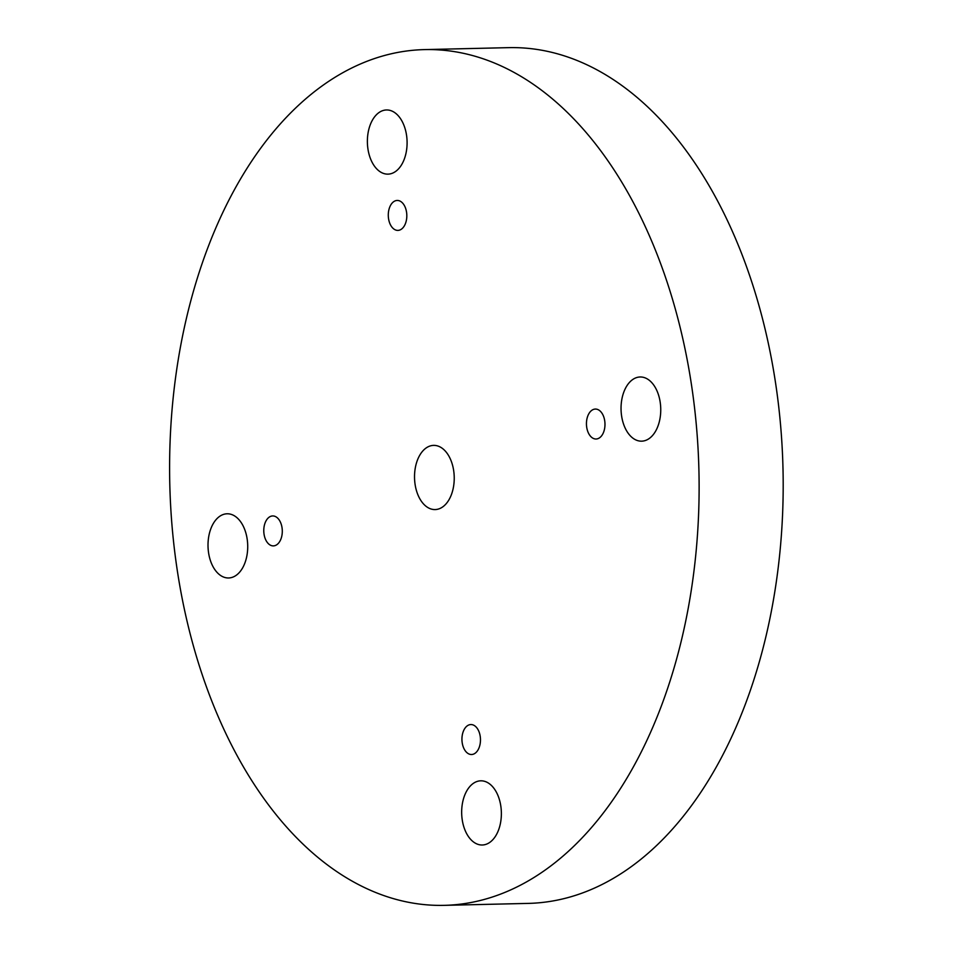 <?xml version="1.0" encoding="UTF-8"?>
<svg xmlns="http://www.w3.org/2000/svg" width="953" height="953" viewBox="0 0 953 953"><rect width="100%" height="100%" fill="white"/><g stroke="black" fill="none" stroke-linecap="round" stroke-linejoin="round"><path stroke-width="1.43" d="M444.348 905.35L528.415 903.396A427.992 264.672 -91.3 0 0 776.588 390.015A427.992 264.672 -91.3 0 0 508.461 47.65L424.407 49.604A427.992 264.672 -91.3 0 0 169.777 483.647A427.992 264.672 -91.3 0 0 444.348 905.35A427.992 264.672 -91.3 0 0 692.521 391.981A427.992 264.672 -91.3 0 0 424.407 49.604M264.005 533.906A14.974 9.268 -91.3 0 0 273.38 545.89A14.974 9.268 -91.3 0 0 282.291 530.702A14.974 9.268 -91.3 0 0 272.689 515.942A14.974 9.268 -91.3 0 0 264.005 533.906M415.02 483.898A32.104 19.846 -91.3 0 0 435.128 509.569A32.104 19.846 -91.3 0 0 454.224 477.012A32.104 19.846 -91.3 0 0 433.627 445.385A32.104 19.846 -91.3 0 0 429.958 446.028A32.104 19.846 -91.3 0 0 415.02 483.898M208.504 552.299A32.104 19.846 -91.3 0 0 228.613 577.971A32.104 19.846 -91.3 0 0 247.709 545.414A32.104 19.846 -91.3 0 0 227.112 513.786A32.104 19.846 -91.3 0 0 223.443 514.429A32.104 19.846 -91.3 0 0 208.504 552.299M367.87 148.465A32.104 19.846 -91.3 0 0 387.978 174.137A32.104 19.846 -91.3 0 0 407.086 141.592A32.104 19.846 -91.3 0 0 386.489 109.964A32.104 19.846 -91.3 0 0 382.82 110.608A32.104 19.846 -91.3 0 0 367.87 148.465M621.535 415.496A32.104 19.846 -91.3 0 0 641.643 441.168A32.104 19.846 -91.3 0 0 660.739 408.611A32.104 19.846 -91.3 0 0 640.142 376.983A32.104 19.846 -91.3 0 0 636.473 377.626A32.104 19.846 -91.3 0 0 621.535 415.496M462.157 819.318A32.104 19.846 -91.3 0 0 482.266 845.001A32.104 19.846 -91.3 0 0 501.361 812.444A32.104 19.846 -91.3 0 0 480.765 780.817A32.104 19.846 -91.3 0 0 477.096 781.46A32.104 19.846 -91.3 0 0 462.157 819.318M388.514 218.416A14.974 9.268 -91.3 0 0 397.901 230.4A14.974 9.268 -91.3 0 0 406.812 215.211A14.974 9.268 -91.3 0 0 397.198 200.452A14.974 9.268 -91.3 0 0 388.514 218.416M462.169 742.53A14.974 9.268 -91.3 0 0 471.556 754.514A14.974 9.268 -91.3 0 0 480.467 739.314A14.974 9.268 -91.3 0 0 470.853 724.554A14.974 9.268 -91.3 0 0 462.169 742.53M586.679 427.039A14.974 9.268 -91.3 0 0 596.066 439.011A14.974 9.268 -91.3 0 0 604.976 423.823A14.974 9.268 -91.3 0 0 595.375 409.063A14.974 9.268 -91.3 0 0 586.679 427.039"/></g></svg>
